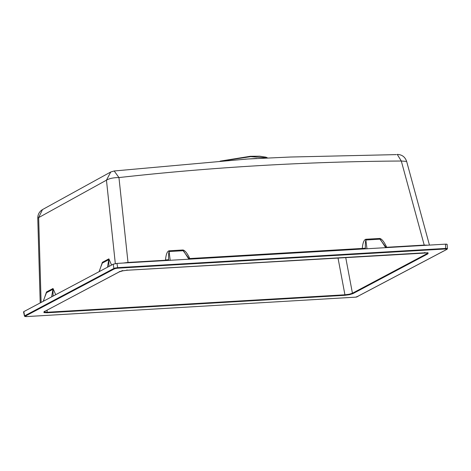 <?xml version="1.0" encoding="UTF-8"?>
<svg xmlns="http://www.w3.org/2000/svg" width="471" height="471" viewBox="0 0 471 471"><rect width="100%" height="100%" fill="white"/><g stroke="black" fill="none" stroke-linecap="round" stroke-linejoin="round"><path stroke-width="0.71" d="M446.861 244.637C447.421 244.266 446.961 244.108 445.495 244.155L116.949 263.413L117.679 267.652L115.519 267.958L115.742 268.441L117.544 268.199L117.679 267.652L445.819 248.423L447.279 248.511L446.82 249.371L447.185 248.906M116.949 263.413L113.193 264.196L23.815 311.625L24.639 316.182L25.146 316.524L24.733 315.77L25.146 316.524L26.364 316.589L356.306 297.113L446.82 249.371M115.742 268.441L114.412 268.853L113.923 268.441L24.733 315.77L24.639 316.182M427.621 252.639L428.121 252.951L427.621 252.639L427.427 253.427L427.915 253.828L428.121 252.951L424.96 252.78L127.252 270.23L126.987 269.912L127.252 270.23L122.578 270.86L122.678 270.513L119.128 271.926L44.133 311.725L43.921 312.603L44.303 312.102L43.98 311.879M344.796 295.323L349.47 294.693L349.247 294.228L344.931 294.793L344.796 295.323L47.088 312.773L43.921 312.603M386.797 247.593L386.715 247.281L424.212 245.079L401.298 161.011L406.644 161.423C405.113 156.925 401.975 154.588 397.23 154.394L401.298 161.011C306.256 161.63 212.144 167.146 118.951 177.561C113.511 177.573 109.343 178.438 106.452 180.169L37.768 218.097C37.792 214.393 39.364 211.556 42.496 209.583L38.657 217.514L41.107 302.453M396.394 154.612L290.283 157.031L247.487 159.01L114.188 170.985L110.756 171.986L106.452 180.169L115.318 263.601M190.019 259.127L188.918 258.803M386.214 247.628L379.932 239.18L365.991 239.998C365.431 240.705 365.231 243.43 365.39 248.176L362.252 248.712L362.305 249.029M427.886 245.185L424.212 245.079L424.283 245.397M23.815 311.625L23.55 311.902L24.468 316.053L24.916 316.506L26.323 316.6L356.335 297.113L446.979 249.33L447.45 248.653L447.126 244.378M427.915 253.828L352.92 293.627L349.47 294.693M338.001 257.89L344.931 294.793L47.224 312.244L44.303 312.102M427.256 252.809L427.427 253.427L352.432 293.227L349.247 294.228M123.331 263.036L127.971 262.441L165.474 260.245L165.527 260.563M128.041 262.759L118.951 177.561L114.188 170.985L110.756 171.986L42.496 209.583M113.193 264.196L113.923 268.441L115.519 267.958M53.052 296.112L53.017 288.499L55.708 294.699M51.627 296.865L52.94 289.294L46.435 292.744L45.487 295.335M365.372 248.464L365.484 248.847M189.436 259.162L183.154 250.713L169.207 251.532C168.653 252.238 168.453 254.964 168.606 259.709L165.492 259.963C165.992 254.452 167.164 251.396 169.007 250.802L182.948 249.983L188.948 259.285M168.665 260.381L168.606 259.709L168.706 260.381M108.907 266.468L108.795 259.651L102.295 263.101L101.347 265.691M43.314 301.275L46.511 291.949L53.017 288.499M107.488 267.222L108.872 258.856L111.568 265.055M99.175 271.637L102.372 262.312L108.872 258.856M170.196 260.386L169.007 250.802M182.948 249.983C184.973 250.354 187.258 253.204 189.813 258.538L188.794 258.526M168.589 259.998L165.492 259.963M385.731 247.752L379.726 238.45C381.751 238.821 384.042 241.67 386.591 247.004L385.578 246.992M386.591 247.004L386.715 247.281L385.702 247.269M366.974 248.853L365.784 239.268L379.726 238.45M365.443 248.847L365.39 248.176L362.27 248.429C362.77 242.918 363.942 239.863 365.784 239.268M356.4 296.736L356.306 297.113L356.4 296.736M44.492 311.278L44.133 311.725M222.377 160.947L250.725 156.66L267.416 157.897M245.179 159.169L256.707 158.439M189.813 258.538L362.27 248.429M446.902 249.035L445.684 248.965L445.495 244.155M45.357 295.5L46.511 291.949M101.218 265.856L102.372 262.312M47.088 312.773L47.165 310.153M352.92 293.627L352.432 293.227L345.708 257.437M445.684 248.965L117.544 268.199M114.412 268.853L25.222 316.182M424.96 252.78L424.695 252.462L424.96 252.78M119.493 271.479L119.128 271.926M26.364 316.589L26.099 316.253L26.364 316.589M357.995 296.235L357.636 296.701M43.962 311.802L119.281 271.885L122.607 270.866L127.211 270.242L427.956 252.886M220.11 161.135L250.266 156.29L259.704 156.195L265.985 157.173L267.487 157.891M429.452 245.097L406.644 161.423M40.206 302.93L37.768 218.097M43.232 301.322L46.076 293.545M99.087 271.679L101.93 263.901"/></g></svg>

